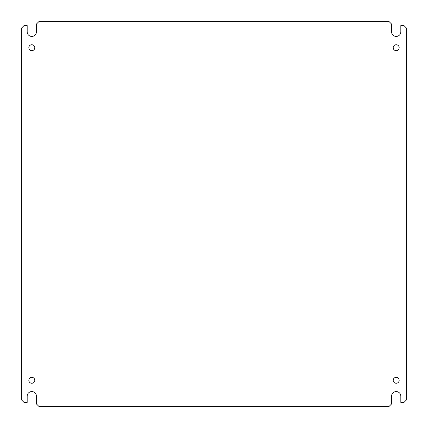 <?xml version="1.0" encoding="UTF-8"?>
<svg xmlns="http://www.w3.org/2000/svg" width="428" height="428" viewBox="0 0 428 428"><rect width="100%" height="100%" fill="white"/><g stroke="black" fill="none" stroke-linecap="round" stroke-linejoin="round"><path stroke-width="0.32" stroke-dasharray="2.14 1.6" d="M396.189 36.439A4.633 4.633 0 0 0 400.822 31.811L400.822 25.578L403.952 25.578L406.6 28.227L406.6 399.773L403.952 402.422L400.822 402.422L400.822 396.189A4.633 4.633 0 0 0 396.189 391.561A4.633 4.633 0 0 0 391.561 396.189L391.561 403.952L388.908 406.6L39.092 406.6L36.439 403.952L36.439 396.189A4.633 4.633 0 0 0 31.811 391.561A4.633 4.633 0 0 0 27.178 396.189L27.178 402.422L24.048 402.422L21.4 399.773L21.4 28.227L24.048 25.578L27.178 25.578L27.178 31.811A4.633 4.633 0 0 0 31.811 36.439A4.633 4.633 0 0 0 36.439 31.811L36.439 24.048L39.092 21.4L388.908 21.4L391.561 24.048L391.561 31.811A4.633 4.633 0 0 0 396.189 36.439M31.811 377.314A2.98 2.98 0 0 0 28.831 380.289A2.98 2.98 0 0 0 31.811 383.269A2.98 2.98 0 0 0 34.786 380.289A2.98 2.98 0 0 0 31.811 377.314M31.811 44.731A2.98 2.98 0 0 0 28.831 47.711A2.98 2.98 0 0 0 31.811 50.686A2.98 2.98 0 0 0 34.786 47.711A2.98 2.98 0 0 0 31.811 44.731M396.189 44.731A2.98 2.98 0 0 0 393.214 47.711A2.98 2.98 0 0 0 396.189 50.686A2.98 2.98 0 0 0 399.169 47.711A2.98 2.98 0 0 0 396.189 44.731M396.189 377.314A2.98 2.98 0 0 0 393.214 380.289A2.98 2.98 0 0 0 396.189 383.269A2.98 2.98 0 0 0 399.169 380.289A2.98 2.98 0 0 0 396.189 377.314"/><path stroke-width="0.64" d="M400.822 31.811A4.633 4.633 0 0 1 396.189 36.439A4.633 4.633 0 0 1 391.561 31.811L391.561 24.048L388.908 21.4L39.092 21.4L36.439 24.048L36.439 31.811A4.633 4.633 0 0 1 31.811 36.439A4.633 4.633 0 0 1 27.178 31.811L27.178 25.578L24.048 25.578L21.4 28.227L21.4 399.773L24.048 402.422L27.178 402.422L27.178 396.189A4.633 4.633 0 0 1 31.811 391.561A4.633 4.633 0 0 1 36.439 396.189L36.439 403.952L39.092 406.6L388.908 406.6L391.561 403.952L391.561 396.189A4.633 4.633 0 0 1 396.189 391.561A4.633 4.633 0 0 1 400.822 396.189L400.822 402.422L403.952 402.422L406.6 399.773L406.6 28.227L403.952 25.578L400.822 25.578L400.822 31.811M31.811 383.269A2.98 2.98 0 0 1 28.831 380.289A2.98 2.98 0 0 1 31.811 377.314A2.98 2.98 0 0 1 34.786 380.289A2.98 2.98 0 0 1 31.811 383.269M31.811 50.686A2.98 2.98 0 0 1 28.831 47.711A2.98 2.98 0 0 1 31.811 44.731A2.98 2.98 0 0 1 34.786 47.711A2.98 2.98 0 0 1 31.811 50.686M396.189 50.686A2.98 2.98 0 0 1 393.214 47.711A2.98 2.98 0 0 1 396.189 44.731A2.98 2.98 0 0 1 399.169 47.711A2.98 2.98 0 0 1 396.189 50.686M396.189 383.269A2.98 2.98 0 0 1 393.214 380.289A2.98 2.98 0 0 1 396.189 377.314A2.98 2.98 0 0 1 399.169 380.289A2.98 2.98 0 0 1 396.189 383.269"/></g></svg>
